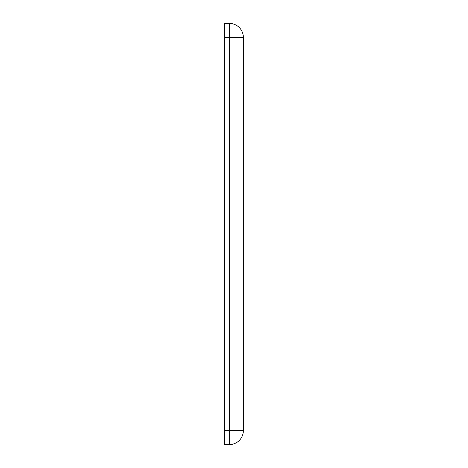 <?xml version="1.0" encoding="UTF-8"?>
<svg xmlns="http://www.w3.org/2000/svg" width="468" height="468" viewBox="0 0 468 468"><rect width="100%" height="100%" fill="white"/><g stroke="black" fill="none" stroke-linecap="round" stroke-linejoin="round"><path stroke-width="0.7" d="M224.64 430.56L224.64 444.6L229.32 444.6L229.32 430.56L224.64 430.56L224.64 23.4L229.32 23.4A14.04 14.04 0 0 1 243.36 37.44L224.64 37.44M229.32 23.4L229.32 430.56L243.36 430.56A14.04 14.04 0 0 1 229.32 444.6A14.04 14.04 0 0 0 243.36 430.56L243.36 37.44"/></g></svg>
